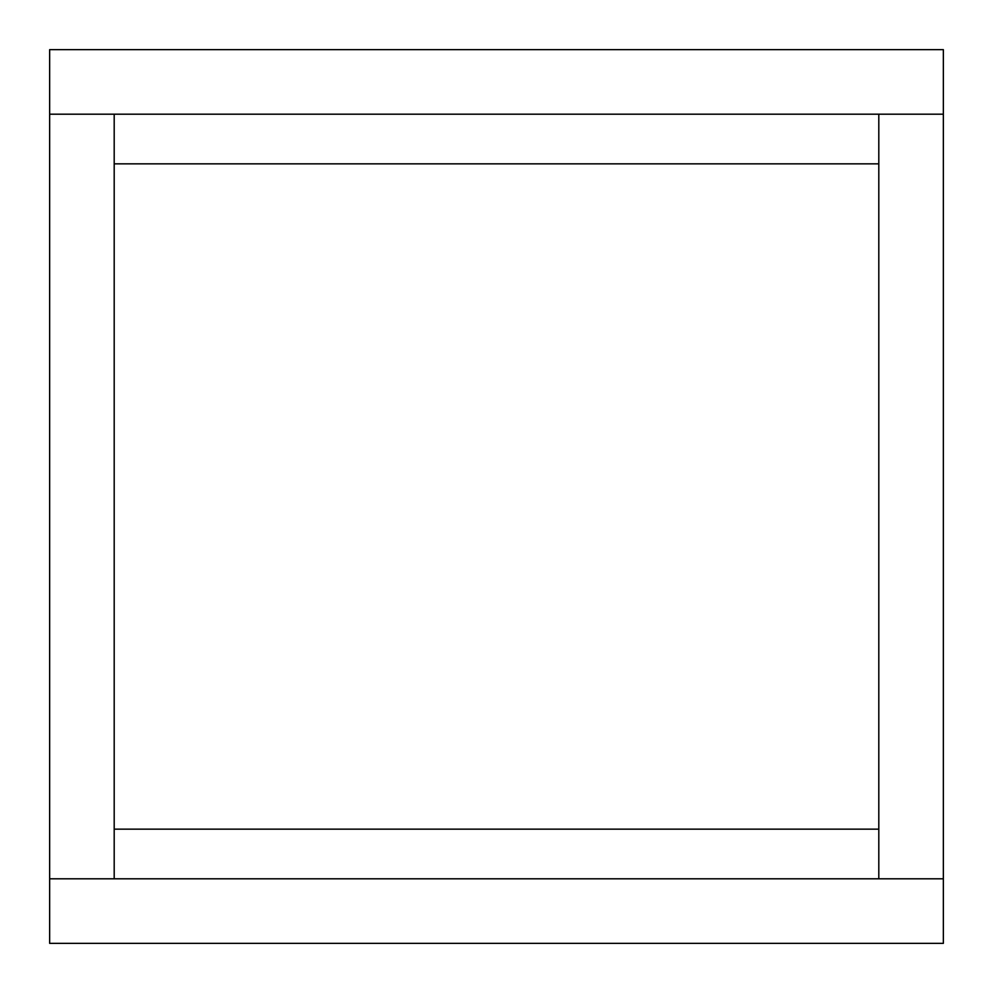 <?xml version="1.0" encoding="UTF-8"?>
<svg xmlns="http://www.w3.org/2000/svg" width="993" height="993" viewBox="0 0 993 993"><rect width="100%" height="100%" fill="white"/><g stroke="black" fill="none" stroke-linecap="round" stroke-linejoin="round"><path stroke-width="1.49" d="M878.805 163.845L878.805 114.195L114.195 114.195L114.195 163.845L878.805 163.845L878.805 829.155L114.195 829.155L114.195 878.805L878.805 878.805L878.805 829.155M114.195 829.155L114.195 163.845M114.195 878.805L49.65 878.805L49.65 114.195L114.195 114.195M49.65 114.195L49.65 49.65L943.35 49.65L943.35 878.805L878.805 878.805M943.35 878.805L943.35 943.35L49.65 943.35L49.65 878.805M878.805 114.195L943.35 114.195"/></g></svg>
